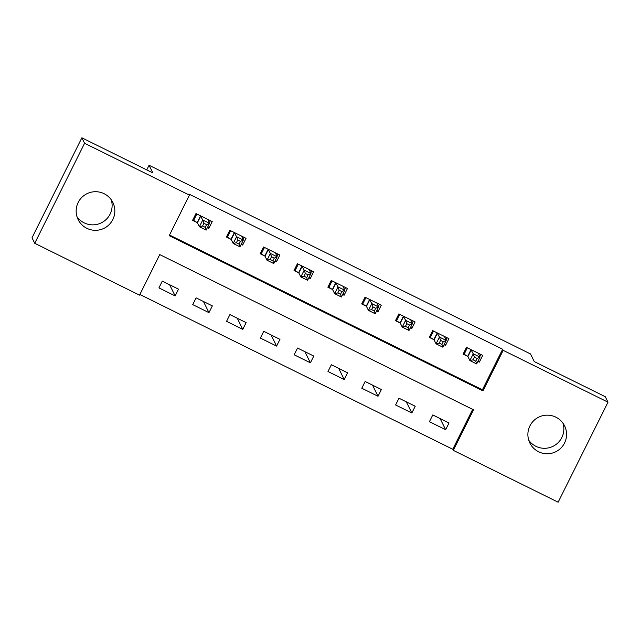 <?xml version="1.0" encoding="UTF-8"?>
<svg xmlns="http://www.w3.org/2000/svg" width="640" height="640" viewBox="0 0 640 640"><rect width="100%" height="100%" fill="white"/><g stroke="black" fill="none" stroke-linecap="round" stroke-linejoin="round"><path stroke-width="0.96" d="M111.248 199.768A19.352 19.288 -26.4 0 1 77.024 216.784M104.12 193.712A19.352 19.288 -26.4 0 1 109.16 224.64A19.352 19.288 -26.4 0 1 78.168 219.632A19.352 19.288 -26.4 0 1 104.12 193.712M562.976 423.216A19.352 19.288 -26.4 0 1 528.752 440.232M555.848 417.16A19.352 19.288 -26.4 0 1 560.888 448.088A19.352 19.288 -26.4 0 1 529.896 443.072A19.352 19.288 -26.4 0 1 555.848 417.16M558.136 502.2L453.32 450.352L473.536 409.8L159.752 254.592L139.536 295.144L34.72 243.296L84.584 143.28L189.408 195.128L169.192 235.672L482.968 390.88L503.184 350.336L608 402.184L558.136 502.2M139.872 294.48L452.768 449.256L453.32 450.352M84.584 143.28L81.864 137.8L32 237.816L34.72 243.296M452.768 449.256L472.656 409.368M449.016 422.968L432.792 414.936L429.416 421.696L445.648 429.728L449.016 422.968M415.208 406.24L398.976 398.216L395.608 404.968L411.84 413L415.208 406.24M381.392 389.52L365.16 381.488L361.792 388.248L378.024 396.272L381.392 389.52M347.584 372.792L331.352 364.76L327.984 371.52L344.216 379.552L347.584 372.792M313.768 356.064L297.536 348.04L294.168 354.8L310.4 362.824L313.768 356.064M279.96 339.344L263.728 331.312L260.36 338.072L276.584 346.096L279.96 339.344M246.144 322.616L229.912 314.592L226.544 321.344L242.776 329.376L246.144 322.616M212.336 305.888L196.104 297.864L192.736 304.624L208.96 312.648L212.336 305.888M178.52 289.168L162.288 281.136L158.92 287.896L175.152 295.928L178.52 289.168M169.52 235.008L482.424 389.784L502.64 349.24L188.864 194.032L189.408 195.128M477.88 361.424L479.344 362.144L482.712 355.392L466.48 347.36L463.112 354.12L467.512 356.296M444.064 344.696L445.528 345.424L448.896 338.664L432.672 330.632L429.304 337.392L433.704 339.568M410.256 327.976L411.72 328.696L415.088 321.936L398.856 313.912L395.488 320.672L399.888 322.848M376.44 311.248L377.904 311.968L381.272 305.216L365.048 297.184L361.672 303.944L366.072 306.12M342.632 294.52L344.096 295.248L347.464 288.488L331.232 280.464L327.864 287.216L332.264 289.392M308.816 277.8L310.28 278.52L313.648 271.76L297.424 263.736L294.048 270.496L298.448 272.672M275.008 261.072L276.472 261.8L279.84 255.04L263.608 247.008L260.24 253.768L264.64 255.944M241.192 244.344L242.656 245.072L246.024 238.312L229.8 230.288L226.424 237.04L230.824 239.224M207.384 227.624L208.848 228.344L212.216 221.592L195.984 213.56L192.616 220.32L197.016 222.496M81.864 137.8L152.872 172.928L149.064 165.264L146.752 169.896M149.064 165.264L530.464 353.92L534.272 361.584L605.28 396.704L608 402.184M502.64 349.24L503.184 350.336M482.424 389.784L482.968 390.88M478.432 360.312L479.344 362.144M440.096 418.552L445.648 429.728M169.632 284.768L175.152 295.928M203.448 301.496L208.96 312.648M237.256 318.224L242.776 329.376M271.072 334.944L276.584 346.096M304.88 351.672L310.4 362.824M338.696 368.4L344.216 379.552M372.504 385.12L378.024 396.272M406.32 401.848L411.84 413M444.616 343.592L445.528 345.424M410.808 326.864L411.72 328.696M376.992 310.144L377.904 311.968M343.184 293.416L344.096 295.248M309.368 276.688L310.28 278.52M275.56 259.968L276.472 261.8M241.744 243.24L242.656 245.072M207.936 226.512L208.848 228.344M479.776 356.664L480.872 354.48M463.624 353.096L464.16 354.176L467.344 347.784M474.408 357.112L473.064 359.816L475.768 361.152L477.112 358.448L474.408 357.112L473.248 353.8L480.016 357.144L476.648 363.904L469.88 360.552L473.248 353.8L470.88 349.536M478.312 353.208L480.016 357.144L477.112 358.448M473.064 359.816L469.88 360.552L467.904 356.568L464.16 354.176M475.768 361.152L476.648 363.904M445.968 339.944L447.056 337.752M429.808 336.368L430.344 337.448L433.536 331.064M440.6 340.384L439.248 343.088L441.952 344.432L443.304 341.728L440.6 340.384L439.44 337.072L446.2 340.416L442.832 347.176L436.072 343.832L439.44 337.072L437.072 332.808M444.496 336.488L446.2 340.416L443.304 341.728M439.248 343.088L436.072 343.832L434.088 339.848L430.344 337.448M441.952 344.432L442.832 347.176M412.152 323.216L413.248 321.024M396 319.64L396.536 320.728L399.72 314.336M406.784 323.664L405.44 326.368L408.144 327.704L409.488 325L406.784 323.664L405.624 320.344L412.392 323.696L409.016 330.448L402.256 327.104L405.624 320.344L403.256 316.088M410.688 319.76L412.392 323.696L409.488 325M405.44 326.368L402.256 327.104L400.28 323.12L396.536 320.728M408.144 327.704L409.016 330.448M378.344 306.496L379.432 304.304M362.184 302.92L362.72 304L365.904 297.616M372.976 306.936L371.624 309.64L374.328 310.976L375.68 308.272L372.976 306.936L371.816 303.624L378.576 306.968L375.208 313.728L368.448 310.384L371.816 303.624L369.448 299.36M376.872 303.04L378.576 306.968L375.68 308.272M371.624 309.64L368.448 310.384L366.464 306.392L362.72 304M374.328 310.976L375.208 313.728M344.528 289.768L345.624 287.576M328.376 286.192L328.912 287.272L332.096 280.888M339.16 290.216L337.816 292.92L340.52 294.256L341.864 291.552L339.16 290.216L338 286.896L344.768 290.24L341.392 297L334.632 293.656L338 286.896L335.632 282.64M343.064 286.312L344.768 290.24L341.864 291.552M337.816 292.92L334.632 293.656L332.648 289.672L328.912 287.272M340.52 294.256L341.392 297M310.72 273.04L311.808 270.856M294.56 269.472L295.096 270.552L298.28 264.16M305.352 273.488L304 276.192L306.704 277.528L308.056 274.824L305.352 273.488L304.192 270.176L310.952 273.52L307.584 280.272L300.824 276.928L304.192 270.176L301.824 265.912M309.248 269.584L310.952 273.52L308.056 274.824M304 276.192L300.824 276.928L298.84 272.944L295.096 270.552M306.704 277.528L307.584 280.272M276.904 256.32L278 254.128M260.752 252.744L261.288 253.824L264.472 247.44M271.536 256.76L270.192 259.464L272.896 260.808L274.24 258.104L271.536 256.76L270.376 253.448L277.144 256.792L273.768 263.552L267.008 260.208L270.376 253.448L268.008 249.184M275.44 252.864L277.144 256.792L274.24 258.104M270.192 259.464L267.008 260.208L265.024 256.216L261.288 253.824M272.896 260.808L273.768 263.552M243.096 239.592L244.184 237.4M226.936 236.016L227.472 237.096L230.656 230.712M237.728 240.04L236.376 242.744L239.08 244.08L240.432 241.376L237.728 240.04L236.568 236.72L243.328 240.064L239.96 246.824L233.2 243.48L236.568 236.72L234.2 232.464M241.624 236.136L243.328 240.064L240.432 241.376M236.376 242.744L233.2 243.48L231.216 239.496L227.472 237.096M239.08 244.08L239.96 246.824M209.28 222.864L210.368 220.68M193.128 219.296L193.664 220.376L196.848 213.984M203.912 223.312L202.568 226.016L205.272 227.352L206.616 224.648L203.912 223.312L202.752 220L209.52 223.344L206.144 230.104L199.384 226.752L202.752 220L200.384 215.736M207.816 219.416L209.52 223.344L206.616 224.648M202.568 226.016L199.384 226.752L197.4 222.768L193.664 220.376M205.272 227.352L206.144 230.104M471.272 349.808L467.904 356.568M471.032 349.632L467.664 356.392M437.456 333.088L434.088 339.848M437.224 332.904L433.848 339.664M403.648 316.36L400.28 323.12M403.408 316.184L400.04 322.944M369.832 299.64L366.464 306.392M369.6 299.456L366.224 306.216M336.024 282.912L332.648 289.672M335.784 282.736L332.416 289.488M302.208 266.184L298.84 272.944M301.976 266.008L298.6 272.768M268.4 249.464L265.024 256.216M268.16 249.28L264.792 256.04M234.584 232.736L231.216 239.496M234.352 232.56L230.976 239.312M200.776 216.008L197.4 222.768M200.536 215.832L197.168 222.592"/></g></svg>

